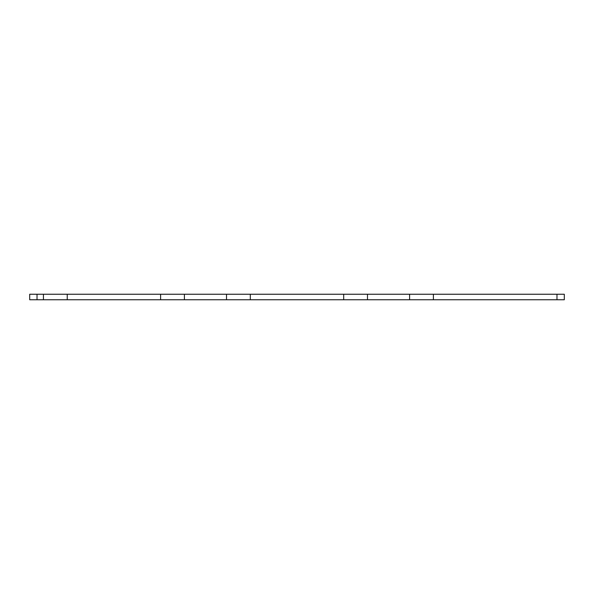<?xml version="1.0" encoding="UTF-8"?>
<svg xmlns="http://www.w3.org/2000/svg" width="594" height="594" viewBox="0 0 594 594"><rect width="100%" height="100%" fill="white"/><g stroke="black" fill="none" stroke-linecap="round" stroke-linejoin="round"><path stroke-width="0.89" d="M556.979 294.253L564.3 294.253L564.3 299.747L556.979 299.747L556.979 294.253L433.397 294.253L433.397 299.747L556.979 299.747M29.7 299.747L29.7 294.253L37.021 294.253L37.021 299.747L29.7 299.747M409.593 299.747L409.593 294.253L367.486 294.253L367.486 299.747L433.397 299.747M250.312 294.253L250.312 299.747L343.688 299.747L343.688 294.253L184.407 294.253L184.407 299.747L226.514 299.747L226.514 294.253M160.603 299.747L160.603 294.253L67.233 294.253L67.233 299.747L184.407 299.747M37.021 299.747L43.429 299.747L43.429 294.253L37.021 294.253M409.593 294.253L433.397 294.253M43.429 294.253L67.233 294.253M67.233 299.747L43.429 299.747M160.603 294.253L184.407 294.253M343.688 294.253L367.486 294.253M367.486 299.747L343.688 299.747M250.312 299.747L226.514 299.747"/></g></svg>
